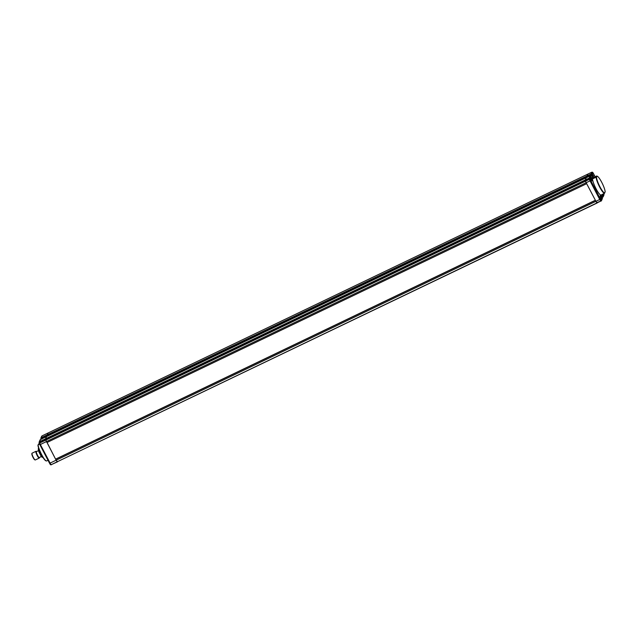 <?xml version="1.0" encoding="UTF-8"?>
<svg xmlns="http://www.w3.org/2000/svg" width="637" height="637" viewBox="0 0 637 637"><rect width="100%" height="100%" fill="white"/><g stroke="black" fill="none" stroke-linecap="round" stroke-linejoin="round"><path stroke-width="0.96" d="M50.307 464.524A0.629 0.613 -89.5 0 0 51.071 464.739L57.521 461.817L56.128 460.209L45.737 440.063L45.546 438.813L46.541 436.592M39.128 442.269L39.16 443.01A0.629 0.629 0 0 0 39.215 443.241L39.215 443.241A0.629 0.557 -2.5 0 1 39.494 442.492L40.346 444.507L39.892 444.698L40.346 444.507L39.892 444.698L39.231 443.248L39.884 444.706L49.511 463.179L50.036 463.131L595.858 201.34L597.251 202.948L57.163 461.817L55.634 459.253L595.356 200.384L595.858 201.34L599.728 199.485L590.037 180.86L586.159 182.715L596.638 202.662L600.763 201.093L51.071 464.739L600.763 201.093A0.629 0.613 90.5 0 0 601.057 200.257L601.121 201.093L601.742 199.477L600.078 196.14L601.694 199.532L602.347 198.083L601.432 197.51L602.355 198.059A0.629 0.605 23.5 0 1 602.371 198.593L601.416 200.79M49.551 463.242L50.275 464.492L50.825 464.453L40.346 444.507L46.437 441.584L46.931 442.54L586.661 183.679L585.467 181.195L586.159 182.715L46.437 441.584L45.546 438.813L585.276 179.945L585.467 181.195L39.215 443.241M39.199 442.524L39.454 441.736L39.199 442.524L39.454 441.736L45.546 438.813L46.517 436.6L586.247 177.731L585.276 179.945L589.145 178.089L589.997 178.352L590.69 180.518L590.037 180.86L589.336 179.331L585.467 181.195L585.276 179.945L586.231 177.747L40.418 439.53L39.494 442.492L589.185 178.846A0.629 0.557 -2.5 0 1 590.029 179.069L589.336 179.331L589.145 178.089L590.109 175.884L586.263 177.731M41.708 436.21L40.911 438.025A0.629 0.605 23.5 0 0 40.935 438.543L41.851 439.124L41.047 438.758L47.767 435.995L47.289 434.808L48.086 432.985L47.289 434.808L587.019 175.939L587.497 177.126L587.242 176.632L47.512 435.501L47.289 434.808L41.198 437.73L41.421 438.423L47.512 435.501L47.767 435.995L591.367 175.271L591.956 174.323L593.596 177.46M41.716 436.743L41.994 435.907L587.808 174.116L587.242 176.632L591.112 174.777L590.889 174.084L587.019 175.939L587.808 174.116L591.685 172.261L592.514 172.563L592.044 173.646L593.708 176.982L592.084 173.598L591.542 175.47L591.845 174.586L590.682 175.884L591.534 175.478L591.112 174.777L591.733 174.363A0.629 0.605 23.5 0 0 590.889 174.084L591.685 172.261L592.864 172.563A0.629 0.613 90.5 0 0 592.314 172.205L591.948 172.205M51.438 464.739L50.602 464.437M39.884 444.706L50.275 464.492A0.629 0.629 0 0 0 50.809 464.795L51.167 464.795M40.951 438.574L40.935 438.567A0.629 0.629 0 0 1 40.911 438.025A0.629 0.605 23.5 0 1 41.198 437.73L41.994 435.907M46.286 460.941L45.888 460.79A9.26 1.8 -115.6 0 1 41.349 454.603A9.26 1.8 -115.6 0 1 37.965 445.223L38.101 444.825A9.579 1.863 64.4 0 0 41.596 454.539A9.579 1.863 64.4 0 0 46.286 460.941A9.579 1.863 64.4 0 0 46.509 460.989L47.99 460.28M39.255 443.336L38.101 444.825L39.605 444.1M36.62 451.522A3.44 0.669 64.4 0 0 36.516 451.474A3.44 0.669 64.4 0 0 37.511 455.375A3.44 0.669 64.4 0 0 39.438 457.557A3.44 0.669 64.4 0 0 39.462 457.446M39.438 457.557L39.303 457.963A3.758 0.733 -115.6 0 1 39.207 458.091A3.758 0.733 -115.6 0 1 37.201 455.574A3.758 0.733 -115.6 0 1 35.959 451.314A3.758 0.733 -115.6 0 1 36.118 451.322L36.516 451.474M35.17 459.946L34.772 459.795A3.44 0.669 -115.6 0 1 33.084 457.493A3.44 0.669 -115.6 0 1 31.85 453.711L31.985 453.305A3.758 0.733 64.4 0 0 33.323 457.438A3.758 0.733 64.4 0 0 35.17 459.946A3.758 0.733 64.4 0 0 35.33 459.946L39.207 458.091M41.357 456.538L39.279 457.533A3.289 0.637 -115.6 0 1 37.527 455.336A3.289 0.637 -115.6 0 1 36.436 451.609L38.61 450.566M42.384 456.474L41.588 456.856L43.149 457.716M41.588 456.856A5.136 0.995 -115.6 0 1 41.094 456.156L41.962 455.734M41.094 456.156L39.207 452.517L40.131 452.079M39.207 452.517A5.136 0.995 -115.6 0 1 38.825 451.561L39.717 451.131M38.825 451.561L38.244 448.902L38.777 448.655M38.244 448.902A5.136 0.995 -115.6 0 1 38.355 448.647L38.714 448.48M35.959 451.314L32.081 453.178A3.758 0.733 64.4 0 0 31.985 453.305M590.817 177.126L590.945 176.17L590.332 177.564L592.004 180.9L591.383 178.774L590.38 177.516L589.997 178.352M592.808 172.476L595.093 176.744A63.214 12.31 -115.6 0 1 594.377 175.294L593.907 175.454L594.377 175.294L592.848 172.508A0.629 0.629 0 0 0 592.314 172.205M592.107 178.862L592.736 177.412L591.63 177.946M603.135 195.79L602.403 194.365L603.135 195.79L601.129 196.188M603.908 194.229A0.629 0.557 -2.5 0 0 603.964 193.99L603.964 193.99A0.629 0.557 -2.5 0 0 603.892 193.752L603.446 195.559L603.056 194.054M600.309 198.999L599.728 199.485L600.516 200.806L601.057 200.257L590.69 180.518M592.609 179.849L590.945 176.648L590.738 177.317L591.056 176.385M591.853 179.451L592.625 179.881L591.853 179.451M602.236 197.86L601.344 197.693L602.124 198.123L600.452 194.922M591.677 175.382L592.736 177.412L593.644 177.556M600.436 194.89L600.237 195.559L600.436 194.89M591.63 175.279L591.956 174.323L591.63 175.279M601.615 197.12L603.135 196.276A0.629 0.605 23.5 0 1 602.865 197.088L602.26 196.196L603.024 196.053L601.193 196.307M593.079 173.869L593.604 173.821M604.64 192.939A9.26 1.8 -115.6 0 1 599.895 186.705A9.26 1.8 -115.6 0 1 596.519 177.325L597.02 176.162A9.26 1.8 -115.6 0 1 597.227 176.21A9.26 1.8 -115.6 0 1 601.965 182.779A9.26 1.8 -115.6 0 1 605.15 191.777L604.505 193.361L600.906 195.081A9.579 1.863 -115.6 0 1 595.985 188.64A9.579 1.863 -115.6 0 1 592.498 178.925L596.089 177.197A9.579 1.863 64.4 0 0 599.584 186.912A9.579 1.863 64.4 0 0 604.505 193.361L605.15 191.777M597.227 176.21L596.829 176.059A9.579 1.863 64.4 0 0 596.606 176.011L593.007 177.739L592.498 178.925M597.02 176.162L596.606 176.011L596.089 177.197L596.519 177.325M47.058 442.484L55.634 459.253M55.698 459.094L595.3 200.281M46.517 436.6L40.418 439.53A0.629 0.605 23.5 0 0 40.123 439.833L39.168 442.022M586.247 177.731L590.117 175.868A0.629 0.629 0 0 1 590.945 176.146L590.945 176.17A0.629 0.605 23.5 0 0 590.109 175.884L590.141 175.868M601.36 196.626L602.26 196.196L601.734 194.691M602.833 197.104L601.965 197.518L602.857 197.104A0.629 0.629 0 0 0 603.159 196.793L603.948 194.978M603.995 194.731L603.964 193.99A0.629 0.629 0 0 0 603.908 193.759L603.852 193.672M602.371 198.593A0.629 0.629 0 0 0 602.355 198.059L602.331 198.043M590.945 176.146L591.08 176.895M591.001 176.736L592.569 179.753M600.5 194.978L602.069 197.996M591.932 174.944L591.534 175.478"/></g></svg>
